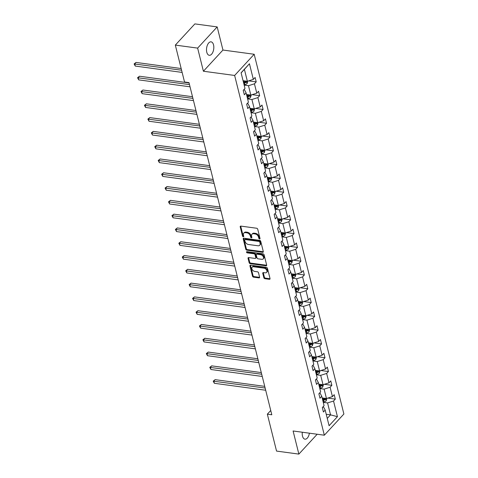 <?xml version="1.0" encoding="UTF-8"?>
<svg xmlns="http://www.w3.org/2000/svg" width="478" height="478" viewBox="0 0 478 478"><rect width="100%" height="100%" fill="white"/><g stroke="black" fill="none" stroke-linecap="round" stroke-linejoin="round"><path stroke-width="0.72" d="M259.566 238.97A0.729 0.496 -137.3 0 0 260.026 238.444L257.726 229.225A1.04 0.705 -137.3 0 0 256.632 228.239L240.864 226.106A1.04 0.705 -137.3 0 0 240.315 226.267A1.04 0.705 -137.3 0 0 240.207 226.853L242.501 236.072A0.729 0.496 -137.3 0 0 243.732 236.24L243.433 235.045A3.328 2.259 -137.3 0 1 243.786 233.168A3.328 2.259 -137.3 0 1 245.543 232.649L246.857 232.828A3.328 2.259 -137.3 0 1 250.353 235.983L250.651 237.178A0.729 0.496 -137.3 0 0 251.876 237.339L251.583 236.15A3.328 2.259 -137.3 0 1 251.936 234.268A3.328 2.259 -137.3 0 1 253.693 233.748L255.007 233.927A3.328 2.259 -137.3 0 1 258.502 237.082L258.801 238.277A0.729 0.496 -137.3 0 0 259.566 238.97M302.299 432.226A6.788 3.579 97.7 0 0 302.496 436.115A6.788 3.579 97.7 0 0 304.97 439.174A6.788 3.579 97.7 0 0 309.391 433.182M213.547 44.902A6.788 3.579 97.7 0 0 211.079 41.843A6.788 3.579 97.7 0 0 207.398 45.135A6.788 3.579 97.7 0 0 206.783 52.233A6.788 3.579 97.7 0 0 209.256 55.293A6.788 3.579 97.7 0 0 212.937 51.994A6.788 3.579 97.7 0 0 213.547 44.902M263.85 277.724A1.04 0.705 -137.3 0 0 264.943 278.71L269.365 279.307A1.04 0.705 -137.3 0 0 269.915 279.146A1.04 0.705 -137.3 0 0 270.028 278.56L267.477 268.319A1.04 0.705 -137.3 0 0 266.383 267.333L250.615 265.2A1.04 0.705 -137.3 0 0 250.066 265.362A1.04 0.705 -137.3 0 0 249.952 265.947L252.504 276.188A1.04 0.705 -137.3 0 0 253.597 277.174L258.945 277.897A1.04 0.705 -137.3 0 0 259.488 277.736A1.04 0.705 -137.3 0 0 259.602 277.15L258.508 272.765A1.04 0.705 -137.3 0 0 257.415 271.779L254.768 271.42A2.784 1.888 -137.3 0 1 252.235 269.676A2.784 1.888 -137.3 0 1 252.139 267.214A2.784 1.888 -137.3 0 1 253.609 266.778L263.993 268.182A2.784 1.888 -137.3 0 1 266.527 269.927A2.784 1.888 -137.3 0 1 266.616 272.394A2.784 1.888 -137.3 0 1 265.147 272.824L263.42 272.591A1.04 0.705 -137.3 0 0 262.87 272.753A1.04 0.705 -137.3 0 0 262.757 273.338L263.85 277.724L264.382 277.15A1.04 0.705 -137.3 0 0 265.469 278.136L269.897 278.734A1.04 0.705 -137.3 0 0 270.052 278.74M293.098 430.983L298.864 454.1L276.547 451.083L267.345 414.169L271.809 414.773L188.989 82.61L184.526 82.007L175.324 45.093L197.635 48.111L203.401 71.234L234.638 75.458L324.335 435.207L293.098 430.983M262.637 252.318A1.04 0.705 -137.3 0 0 263.187 252.157A1.04 0.705 -137.3 0 0 263.3 251.571L260.743 241.33A1.04 0.705 -137.3 0 0 259.656 240.344L243.882 238.211A1.04 0.705 -137.3 0 0 243.332 238.373A1.04 0.705 -137.3 0 0 243.224 238.958L245.776 249.199A1.04 0.705 -137.3 0 0 246.869 250.185L262.637 252.318L263.169 251.745A1.04 0.705 -137.3 0 0 263.324 251.751M264.107 254.822L266.664 265.063A1.04 0.705 -137.3 0 1 266.551 265.649A1.04 0.705 -137.3 0 1 266.001 265.816L250.233 263.683A1.04 0.705 -137.3 0 1 249.14 262.697L248.046 258.311A1.04 0.705 -137.3 0 1 248.16 257.726A1.04 0.705 -137.3 0 1 248.709 257.564L255.103 258.425A1.04 0.705 -137.3 0 0 255.652 258.263A1.04 0.705 -137.3 0 0 255.766 257.678L255.037 254.768A1.04 0.705 -137.3 0 0 253.943 253.782L247.287 252.886A0.729 0.496 -137.3 0 1 246.983 251.667L263.019 253.836A1.04 0.705 -137.3 0 1 264.107 254.822M298.864 454.1L317.183 434.239M203.401 71.234L222.951 50.041L217.185 26.917L197.635 48.111M217.185 26.917L194.875 23.9L175.324 45.093M322.799 407.053L323.654 407.166L325.183 410.082L323.415 412L322.315 407.579L324.084 405.661L321.748 396.286L319.979 398.21L318.874 393.788L320.642 391.87L318.306 382.496L316.538 384.414L315.438 379.992L317.207 378.074L314.871 368.705L313.102 370.623L311.997 366.202L313.765 364.284L311.429 354.909L309.66 356.833L308.561 352.411L310.33 350.494L307.993 341.119L306.219 343.037L305.119 338.615L306.888 336.697L304.552 327.328L302.783 329.246L301.678 324.825L303.452 322.907L301.116 313.538L299.342 315.456L298.242 311.035L300.011 309.117L297.675 299.742L295.906 301.66L294.801 297.238L296.575 295.32L294.239 285.952L292.464 287.87L291.365 283.448L293.134 281.53L290.797 272.161L289.029 274.079L287.923 269.658L289.698 267.74L287.362 258.365L285.587 260.283L284.488 255.861L286.256 253.943L283.92 244.575L282.151 246.493L281.046 242.071L282.821 240.153L280.478 230.784L278.71 232.702L277.61 228.281L279.379 226.363L277.043 216.988L275.274 218.906L274.169 214.491L275.937 212.567L273.601 203.198L271.833 205.116L270.733 200.694L272.502 198.776L270.166 189.407L268.397 191.325L267.292 186.904L269.06 184.986L266.724 175.611L264.955 177.529L263.856 173.114L265.625 171.19L263.288 161.821L261.52 163.739L260.414 159.317L262.183 157.399L259.847 148.031L258.078 149.949L256.979 145.527L258.747 143.609L256.411 134.234L254.643 136.152L253.537 131.737L255.306 129.813L252.97 120.444L251.201 122.362L250.102 117.941L251.87 116.023L249.534 106.654L247.759 108.572L246.66 104.15L248.429 102.232L246.092 92.857L244.324 94.775L243.218 90.36L244.993 88.436L241.091 72.787L249.438 63.741L253.34 79.39L255.109 77.472L256.214 81.887L254.439 83.811L256.776 93.18L258.55 91.262L259.65 95.684L257.881 97.602L260.217 106.97L261.986 105.052L263.091 109.474L261.317 111.392L263.653 120.767L265.427 118.849L266.527 123.264L264.758 125.188L267.094 134.557L268.863 132.639L269.968 137.061L268.194 138.978L270.53 148.347L272.305 146.429L273.404 150.851L271.635 152.769L273.972 162.144L275.74 160.22L276.846 164.641L275.071 166.559L277.413 175.934L279.182 174.016L280.281 178.437L278.513 180.355L280.849 189.724L282.618 187.806L283.723 192.228L281.954 194.146L284.291 203.52L286.059 201.596L287.159 206.018L285.39 207.936L287.726 217.311L289.495 215.393L290.6 219.814L288.832 221.732L291.168 231.101L292.936 229.183L294.036 233.605L292.267 235.523L294.603 244.897L296.372 242.973L297.477 247.395L295.709 249.313L298.045 258.688L299.814 256.77L300.913 261.191L299.144 263.109L301.481 272.478L303.249 270.56L304.355 274.981L302.586 276.899L304.922 286.274L306.691 284.35L307.79 288.772L306.022 290.69L308.358 300.065L310.132 298.147L311.232 302.568L309.463 304.486L311.799 313.855L313.568 311.937L314.673 316.358L312.899 318.276L315.235 327.651L317.01 325.727L318.109 330.149L316.34 332.067L318.677 341.441L320.445 339.523L321.551 343.945L319.776 345.863L322.112 355.232L323.887 353.314L324.986 357.735L323.218 359.653L325.554 369.028L327.322 367.104L328.428 371.525L326.653 373.443L328.995 382.818L330.764 380.9L331.863 385.322L330.095 387.24L332.431 396.609L334.2 394.691L335.305 399.112L333.536 401.03L337.438 416.679L329.085 425.731L325.183 410.082M234.638 75.458L254.188 54.265L343.885 414.014L324.335 435.207M319.818 388.554L324.126 389.14L326.462 398.509L322.154 397.929M326.462 398.509L332.431 396.609M324.126 389.14L330.095 387.24M319.358 393.263L320.218 393.376L321.748 396.286M316.382 374.764L320.69 375.344L323.026 384.718L318.718 384.133M323.026 384.718L328.995 382.818M320.69 375.344L326.653 373.443M315.922 379.466L316.777 379.586L318.306 382.496M312.941 360.968L317.249 361.553L319.585 370.922L315.277 370.342M319.585 370.922L325.554 369.028M317.249 361.553L323.218 359.653M312.481 365.676L313.341 365.79L314.871 368.705M309.499 347.177L313.813 347.763L316.149 357.132L311.841 356.552M316.149 357.132L322.112 355.232M313.813 347.763L319.776 345.863M309.045 351.886L309.899 351.999L311.429 354.909M306.063 333.387L310.371 333.967L312.708 343.341L308.4 342.756M312.708 343.341L318.677 341.441M310.371 333.967L316.34 332.067M305.603 338.089L306.464 338.209L307.993 341.119M302.622 319.591L306.936 320.176L309.272 329.545L304.958 328.966M309.272 329.545L315.235 327.651M306.936 320.176L312.899 318.276M302.168 324.299L303.022 324.413L304.552 327.328M299.186 305.8L303.494 306.386L305.83 315.755L301.522 315.175M305.83 315.755L311.799 313.855M303.494 306.386L309.463 304.486M298.726 310.509L299.587 310.622L301.116 313.538M295.745 292.01L300.053 292.59L302.395 301.965L298.081 301.379M302.395 301.965L308.358 300.065M300.053 292.59L306.022 290.69M295.29 296.713L296.145 296.832L297.675 299.742M292.309 278.214L296.617 278.799L298.953 288.168L294.645 287.589M298.953 288.168L304.922 286.274M296.617 278.799L302.586 276.899M291.849 282.922L292.709 283.036L294.239 285.952M288.867 264.424L293.175 265.009L295.512 274.378L291.204 273.798M295.512 274.378L301.481 272.478M293.175 265.009L299.144 263.109M288.413 269.132L289.268 269.245L290.797 272.161M285.432 250.633L289.74 251.213L292.076 260.588L287.768 260.002M292.076 260.588L298.045 258.688M289.74 251.213L295.709 249.313M284.972 255.336L285.832 255.455L287.362 258.365M281.99 236.837L286.298 237.423L288.634 246.791L284.326 246.212M288.634 246.791L294.603 244.897M286.298 237.423L292.267 235.523M281.536 241.545L282.39 241.659L283.92 244.575M278.555 223.047L282.862 223.632L285.199 233.001L280.891 232.422M285.199 233.001L291.168 231.101M282.862 223.632L288.832 221.732M278.094 227.755L278.949 227.869L280.478 230.784M275.113 209.256L279.421 209.836L281.757 219.211L277.449 218.625M281.757 219.211L287.726 217.311M279.421 209.836L285.39 207.936M274.659 213.959L275.513 214.078L277.043 216.988M271.677 195.46L275.985 196.046L278.321 205.415L274.014 204.835M278.321 205.415L284.291 203.52M275.985 196.046L281.954 194.146M271.217 200.168L272.072 200.282L273.601 203.198M268.236 181.67L272.544 182.255L274.88 191.624L270.572 191.045M274.88 191.624L280.849 189.724M272.544 182.255L278.513 180.355M267.782 186.378L268.636 186.492L270.166 189.407M264.8 167.88L269.108 168.459L271.444 177.834L267.136 177.248M271.444 177.834L277.413 175.934M269.108 168.459L275.071 166.559M264.34 172.582L265.194 172.701L266.724 175.611M261.358 154.083L265.666 154.669L268.003 164.038L263.695 163.458M268.003 164.038L273.972 162.144M265.666 154.669L271.635 152.769M260.898 158.792L261.759 158.905L263.288 161.821M257.923 140.293L262.231 140.879L264.567 150.247L260.259 149.668M264.567 150.247L270.53 148.347M262.231 140.879L268.194 138.978M257.463 145.001L258.317 145.115L259.847 148.031M254.481 126.503L258.789 127.082L261.125 136.457L256.817 135.871M261.125 136.457L267.094 134.557M258.789 127.082L264.758 125.188M254.021 131.205L254.882 131.325L256.411 134.234M251.04 112.706L255.354 113.292L257.69 122.661L253.382 122.081M257.69 122.661L263.653 120.767M255.354 113.292L261.317 111.392M250.586 117.415L251.44 117.528L252.97 120.444M247.604 98.916L251.912 99.502L254.248 108.87L249.94 108.291M254.248 108.87L260.217 106.97M251.912 99.502L257.881 97.602M247.144 103.624L248.004 103.738L249.534 106.654M244.162 85.126L248.476 85.705L250.813 95.08L246.499 94.495M250.813 95.08L256.776 93.18M248.476 85.705L254.439 83.811M243.708 89.828L244.563 89.948L246.092 92.857M249.438 63.741L244.395 69.352L247.371 81.284L243.063 80.704M247.371 81.284L253.34 79.39M222.951 50.041L254.188 54.265M270.739 410.488L267.345 414.169M327.263 418.417L330.543 414.862L327.567 402.93L323.259 402.345M326.235 414.283L330.543 414.862L337.438 416.679M244.395 69.352L241.115 72.907M327.567 402.93L333.536 401.03M248.68 80.872L256.214 81.887M252.115 94.662L259.65 95.684M255.557 108.452L263.091 109.474M258.992 122.249L266.527 123.264M262.434 136.039L269.968 137.061M265.87 149.829L273.404 150.851M269.311 163.625L276.846 164.641M272.753 177.416L280.281 178.437M276.188 191.206L283.723 192.228M279.63 205.002L287.159 206.018M283.066 218.793L290.6 219.814M286.507 232.583L294.036 233.605M289.943 246.379L297.477 247.395M293.384 260.169L300.913 261.191M296.82 273.96L304.355 274.981M300.262 287.756L307.79 288.772M303.697 301.546L311.232 302.568M307.139 315.337L314.673 316.358M310.575 329.133L318.109 330.149M314.016 342.923L321.551 343.945M317.452 356.713L324.986 357.735M320.893 370.51L328.428 371.525M324.335 384.3L331.863 385.322M327.771 398.09L335.305 399.112M260.008 238.379A0.729 0.496 -137.3 0 1 259.327 237.703L259.028 236.514A3.328 2.259 -137.3 0 0 255.533 233.354L255.007 233.927M251.936 234.268L252.462 233.694A3.328 2.259 -137.3 0 1 254.218 233.18L255.533 233.354M243.786 233.168L244.318 232.595A3.328 2.259 -137.3 0 1 246.074 232.075L247.389 232.254A3.328 2.259 -137.3 0 1 250.884 235.409L251.177 236.604A0.729 0.496 -137.3 0 0 251.864 237.279M240.709 226.094A1.04 0.705 -137.3 0 0 240.733 226.279L243.033 235.499A0.729 0.496 -137.3 0 0 243.714 236.174M243.726 238.205A1.04 0.705 -137.3 0 0 243.75 238.385L246.307 248.626A1.04 0.705 -137.3 0 0 247.395 249.612L263.169 251.745M259.757 242.119A0.729 0.496 -137.3 0 0 258.992 241.426L245.148 239.556A0.729 0.496 -137.3 0 0 244.688 240.081L244.999 241.336A3.328 2.259 -137.3 0 0 248.5 244.497L257.959 245.776A3.328 2.259 -137.3 0 0 259.715 245.256A3.328 2.259 -137.3 0 0 260.068 243.374L259.757 242.119L260.283 241.545A0.729 0.496 -137.3 0 0 259.518 240.852L258.992 241.426M244.766 239.669L245.292 239.096A0.729 0.496 -137.3 0 1 245.68 238.982L259.518 240.852M259.715 245.256L260.241 244.682A3.328 2.259 -137.3 0 0 260.6 242.806L260.068 243.374M260.283 241.545L260.6 242.806M248.548 257.552A1.04 0.705 -137.3 0 0 248.578 257.738L249.671 262.123A1.04 0.705 -137.3 0 0 250.765 263.109L266.533 265.242A1.04 0.705 -137.3 0 0 266.688 265.248M255.652 258.263L256.178 257.69A1.04 0.705 -137.3 0 0 256.292 257.104L255.569 254.2A1.04 0.705 -137.3 0 0 254.475 253.215L247.819 252.312L247.287 252.886M247.072 251.679A0.729 0.496 -137.3 0 0 247.819 252.312M261.741 259.327A2.784 1.888 -137.3 0 0 263.211 258.891A2.784 1.888 -137.3 0 0 263.115 256.423A2.784 1.888 -137.3 0 0 260.582 254.684L256.925 254.188A1.04 0.705 -137.3 0 0 256.375 254.35A1.04 0.705 -137.3 0 0 256.268 254.935L256.991 257.845A1.04 0.705 -137.3 0 0 258.084 258.831L261.741 259.327M263.211 258.891L263.736 258.317A2.784 1.888 -137.3 0 0 263.647 255.855A2.784 1.888 -137.3 0 0 261.113 254.111L260.582 254.684M256.375 254.35L256.907 253.776A1.04 0.705 -137.3 0 1 257.451 253.615L261.113 254.111M263.259 272.585A1.04 0.705 -137.3 0 0 263.288 272.771L264.382 277.15M266.616 272.394L267.142 271.821A2.784 1.888 -137.3 0 0 267.053 269.353A2.784 1.888 -137.3 0 0 264.519 267.608L263.993 268.182M252.139 267.214L252.671 266.64A2.784 1.888 -137.3 0 1 254.135 266.204L264.519 267.608M250.454 265.194A1.04 0.705 -137.3 0 0 250.484 265.374L253.035 275.615A1.04 0.705 -137.3 0 0 254.129 276.601L259.47 277.324A1.04 0.705 -137.3 0 0 259.626 277.33M247.825 81.141L247.096 83.59A2.808 1.44 166 0 1 244.885 84.684L244.097 84.845M181.168 68.533L136.033 62.433L134.712 63.861L135.268 66.072L182.136 72.411M243.678 83.166L244.467 83.005A2.808 1.44 -14 0 0 246.17 82.324L245.907 81.26A2.808 1.44 166 0 1 244.198 81.941L243.41 82.108M246.17 82.324L244.885 82.15A1.434 0.735 166 0 1 244.401 82.294L243.505 82.479M181.586 70.2L134.115 63.938L136.033 62.433M135.268 66.072L134.115 63.938M251.267 94.931L250.532 97.381A2.808 1.44 166 0 1 248.321 98.474L247.532 98.641M189.073 82.933L139.474 76.223L138.154 77.657L138.704 79.868L190.035 86.811M247.114 96.956L247.903 96.795A2.808 1.44 -14 0 0 249.606 96.114L249.343 95.056A2.808 1.44 166 0 1 247.64 95.737L246.851 95.899M249.606 96.114L248.327 95.941A1.434 0.735 166 0 1 247.843 96.09L246.947 96.275M249.641 94.967L249.343 95.056M189.485 84.6L137.556 77.729L139.474 76.223M138.704 79.868L137.556 77.729M254.702 108.727L253.973 111.171A2.808 1.44 166 0 1 251.763 112.27L250.974 112.432M192.509 96.723L142.91 90.013L141.59 91.447L142.145 93.658L193.476 100.601M250.556 110.753L251.344 110.591A2.808 1.44 -14 0 0 253.047 109.91L252.784 108.847A2.808 1.44 166 0 1 251.075 109.528L250.287 109.689M253.047 109.91L251.763 109.731A1.434 0.735 166 0 1 251.279 109.88L250.382 110.065M192.927 98.39L140.992 91.525L142.91 90.013M142.145 93.658L140.992 91.525M258.144 122.517L257.409 124.967A2.808 1.44 166 0 1 255.198 126.061L254.41 126.222M195.95 110.514L146.352 103.81L145.031 105.238L145.581 107.448L196.912 114.391M253.991 124.543L254.78 124.382A2.808 1.44 -14 0 0 256.489 123.7L256.22 122.637A2.808 1.44 166 0 1 254.517 123.318L253.728 123.479M256.489 123.7L255.204 123.527A1.434 0.735 166 0 1 254.72 123.671L253.824 123.856M256.519 122.547L256.22 122.637M196.362 112.181L144.434 105.315L146.352 103.81M145.581 107.448L144.434 105.315M261.586 136.308L260.851 138.757A2.808 1.44 166 0 1 258.64 139.851L257.851 140.018M199.386 124.31L149.793 117.6L148.467 119.034L149.022 121.245L200.354 128.188M257.433 138.333L258.222 138.172A2.808 1.44 -14 0 0 259.924 137.491L259.662 136.433A2.808 1.44 166 0 1 257.953 137.114L257.17 137.276M259.924 137.491L258.64 137.317A1.434 0.735 166 0 1 258.156 137.467L257.26 137.652M199.804 125.977L147.869 119.106L149.793 117.6M149.022 121.245L147.869 119.106M265.021 150.104L264.286 152.548A2.808 1.44 166 0 1 262.075 153.647L261.287 153.808M202.827 138.1L153.229 131.39L151.908 132.824L152.458 135.035L203.789 141.978M260.869 152.129L261.657 151.968A2.808 1.44 -14 0 0 263.366 151.287L263.097 150.223A2.808 1.44 166 0 1 261.394 150.905L260.606 151.066M263.366 151.287L262.081 151.108A1.434 0.735 166 0 1 261.597 151.257L260.701 151.442M263.396 150.134L263.097 150.223M203.24 139.767L151.311 132.902L153.229 131.39M152.458 135.035L151.311 132.902M268.463 163.894L267.728 166.344A2.808 1.44 166 0 1 265.517 167.437L264.728 167.599M206.263 151.89L156.67 145.187L155.35 146.615L155.9 148.825L207.231 155.768M264.31 165.92L265.099 165.758A2.808 1.44 -14 0 0 266.802 165.077L266.539 164.014A2.808 1.44 166 0 1 264.83 164.695L264.047 164.856M266.802 165.077L265.517 164.904A1.434 0.735 166 0 1 265.033 165.047L264.137 165.233M206.681 153.558L154.747 146.692L156.67 145.187M155.9 148.825L154.747 146.692M271.898 177.685L271.163 180.134A2.808 1.44 166 0 1 268.953 181.228L268.17 181.395M209.705 165.687L160.106 158.977L158.786 160.411L159.335 162.622L210.667 169.565M267.746 179.71L268.534 179.549A2.808 1.44 -14 0 0 270.243 178.868L269.974 177.81A2.808 1.44 166 0 1 268.272 178.491L267.483 178.653M270.243 178.868L268.959 178.694A1.434 0.735 166 0 1 268.475 178.844L267.578 179.029M270.273 177.72L269.974 177.81M210.117 167.354L158.188 160.483L160.106 158.977M159.335 162.622L158.188 160.483M275.34 191.481L274.605 193.925A2.808 1.44 166 0 1 272.394 195.024L271.606 195.185M213.14 179.477L163.548 172.767L162.227 174.201L162.777 176.412L214.108 183.355M271.187 193.506L271.976 193.345A2.808 1.44 -14 0 0 273.679 192.664L273.416 191.6A2.808 1.44 166 0 1 271.713 192.281L270.924 192.443M273.679 192.664L272.394 192.485A1.434 0.735 166 0 1 271.91 192.634L271.014 192.819M213.558 181.144L161.624 174.279L163.548 172.767M162.777 176.412L161.624 174.279M278.776 205.271L278.047 207.721A2.808 1.44 166 0 1 275.83 208.814L275.047 208.976M216.582 193.267L166.983 186.563L165.663 187.991L166.213 190.202L217.55 197.145M274.623 207.297L275.412 207.135A2.808 1.44 -14 0 0 277.121 206.454L276.852 205.391A2.808 1.44 166 0 1 275.149 206.072L274.36 206.233M277.121 206.454L275.836 206.281A1.434 0.735 166 0 1 275.352 206.424L274.456 206.61M277.15 205.301L276.852 205.391M216.994 194.934L165.065 188.069L166.983 186.563M166.213 190.202L165.065 188.069M282.217 219.061L281.482 221.511A2.808 1.44 166 0 1 279.272 222.605L278.483 222.772M220.017 207.064L170.425 200.354L169.104 201.788L169.654 203.998L220.985 210.941M278.065 221.087L278.853 220.926A2.808 1.44 -14 0 0 280.556 220.244L280.293 219.187A2.808 1.44 166 0 1 278.59 219.868L277.802 220.029M280.556 220.244L279.272 220.071A1.434 0.735 166 0 1 278.788 220.221L277.891 220.406M220.436 208.731L168.501 201.859L170.425 200.354M169.654 203.998L168.501 201.859M285.653 232.858L284.924 235.301A2.808 1.44 166 0 1 282.707 236.401L281.924 236.562M223.459 220.854L173.861 214.144L172.54 215.578L173.09 217.789L224.427 224.732M281.506 234.883L282.289 234.722A2.808 1.44 -14 0 0 283.998 234.041L283.735 232.977A2.808 1.44 166 0 1 282.026 233.658L281.237 233.82M283.998 234.041L282.713 233.862A1.434 0.735 166 0 1 282.229 234.011L281.333 234.196M223.871 222.521L171.943 215.656L173.861 214.144M173.09 217.789L171.943 215.656M289.094 246.648L288.359 249.098A2.808 1.44 166 0 1 286.149 250.191L285.36 250.353M226.895 234.644L177.302 227.94L175.982 229.368L176.531 231.579L227.863 238.522M284.942 248.674L285.73 248.512A2.808 1.44 -14 0 0 287.433 247.831L287.17 246.768A2.808 1.44 166 0 1 285.468 247.449L284.679 247.61M287.433 247.831L286.149 247.658A1.434 0.735 166 0 1 285.671 247.801L284.769 247.986M227.313 236.311L175.384 229.446L177.302 227.94M176.531 231.579L175.384 229.446M292.53 260.438L291.801 262.888A2.808 1.44 166 0 1 289.59 263.981L288.802 264.143M230.336 248.441L180.738 241.731L179.417 243.165L179.967 245.375L231.304 252.318M288.383 262.464L289.166 262.303A2.808 1.44 -14 0 0 290.875 261.621L290.612 260.564A2.808 1.44 166 0 1 288.903 261.245L288.115 261.406M290.875 261.621L289.59 261.448A1.434 0.735 166 0 1 289.106 261.597L288.21 261.777M230.749 250.108L178.82 243.236L180.738 241.731M179.967 245.375L178.82 243.236M295.972 274.235L295.237 276.678A2.808 1.44 166 0 1 293.026 277.778L292.237 277.939M233.772 262.231L184.179 255.521L182.859 256.955L183.409 259.166L234.74 266.109M291.819 276.26L292.608 276.099A2.808 1.44 -14 0 0 294.311 275.412L294.048 274.354A2.808 1.44 166 0 1 292.345 275.035L291.556 275.197M294.311 275.412L293.026 275.238A1.434 0.735 166 0 1 292.548 275.388L291.646 275.573M294.346 274.264L294.048 274.354M234.19 263.898L182.261 257.033L184.179 255.521M183.409 259.166L182.261 257.033M299.407 288.025L298.678 290.475A2.808 1.44 166 0 1 296.468 291.568L295.679 291.729M237.213 276.021L187.615 269.317L186.295 270.745L186.85 272.956L238.181 279.899M295.261 290.05L296.049 289.889A2.808 1.44 -14 0 0 297.752 289.208L297.489 288.144A2.808 1.44 166 0 1 295.78 288.826L294.992 288.987M297.752 289.208L296.468 289.035A1.434 0.735 166 0 1 295.984 289.178L295.087 289.363M237.632 277.688L185.697 270.823L187.615 269.317M186.85 272.956L185.697 270.823M302.849 301.815L302.114 304.265A2.808 1.44 166 0 1 299.903 305.358L299.114 305.52M240.649 289.817L191.057 283.107L189.736 284.541L190.286 286.752L241.617 293.695M298.696 303.841L299.485 303.679A2.808 1.44 -14 0 0 301.188 302.998L300.925 301.941A2.808 1.44 166 0 1 299.222 302.622L298.433 302.783M301.188 302.998L299.909 302.825A1.434 0.735 166 0 1 299.425 302.974L298.529 303.154M301.224 301.851L300.925 301.941M241.067 291.484L189.139 284.613L191.057 283.107M190.286 286.752L189.139 284.613M306.284 315.611L305.556 318.055A2.808 1.44 166 0 1 303.345 319.155L302.556 319.316M244.091 303.608L194.492 296.898L193.172 298.332L193.727 300.543L245.059 307.485M302.138 317.637L302.927 317.476A2.808 1.44 -14 0 0 304.629 316.789L304.367 315.731A2.808 1.44 166 0 1 302.658 316.412L301.869 316.573M304.629 316.789L303.345 316.615A1.434 0.735 166 0 1 302.861 316.765L301.965 316.95M244.509 305.275L192.574 298.409L194.492 296.898M193.727 300.543L192.574 298.409M309.726 329.402L308.991 331.851A2.808 1.44 166 0 1 306.78 332.945L305.992 333.106M247.532 317.398L197.934 310.694L196.613 312.122L197.163 314.333L248.494 321.276M305.573 331.427L306.362 331.266A2.808 1.44 -14 0 0 308.071 330.585L307.802 329.521A2.808 1.44 166 0 1 306.099 330.202L305.311 330.364M308.071 330.585L306.786 330.412A1.434 0.735 166 0 1 306.302 330.555L305.406 330.74M308.101 329.432L307.802 329.521M247.945 319.065L196.016 312.2L197.934 310.694M197.163 314.333L196.016 312.2M313.168 343.192L312.433 345.642A2.808 1.44 166 0 1 310.222 346.735L309.433 346.897M250.968 331.194L201.369 324.484L200.049 325.918L200.605 328.129L251.936 335.072M309.015 345.218L309.804 345.056A2.808 1.44 -14 0 0 311.507 344.375L311.244 343.318A2.808 1.44 166 0 1 309.535 343.999L308.752 344.16M311.507 344.375L310.222 344.202A1.434 0.735 166 0 1 309.738 344.351L308.842 344.53M251.386 332.861L199.451 325.99L201.369 324.484M200.605 328.129L199.451 325.99M316.603 356.988L315.868 359.432A2.808 1.44 166 0 1 313.658 360.531L312.869 360.693M254.41 344.985L204.811 338.275L203.491 339.709L204.04 341.919L255.371 348.862M312.451 359.014L313.239 358.853A2.808 1.44 -14 0 0 314.948 358.165L314.679 357.108A2.808 1.44 166 0 1 312.976 357.789L312.188 357.95M314.948 358.165L313.664 357.992A1.434 0.735 166 0 1 313.18 358.142L312.283 358.327M314.978 357.018L314.679 357.108M254.822 346.652L202.893 339.786L204.811 338.275M204.04 341.919L202.893 339.786M320.045 370.779L319.31 373.228A2.808 1.44 166 0 1 317.099 374.322L316.311 374.483M257.845 358.775L208.253 352.071L206.926 353.499L207.482 355.71L258.813 362.653M315.892 372.804L316.681 372.643A2.808 1.44 -14 0 0 318.384 371.962L318.121 370.898A2.808 1.44 166 0 1 316.412 371.579L315.629 371.741M318.384 371.962L317.099 371.788A1.434 0.735 166 0 1 316.615 371.932L315.719 372.117M258.263 360.442L206.329 353.577L208.253 352.071M207.482 355.71L206.329 353.577M323.481 384.569L322.746 387.019A2.808 1.44 166 0 1 320.535 388.112L319.746 388.273M261.287 372.571L211.688 365.861L210.368 367.295L210.918 369.5L262.249 376.449M319.328 386.594L320.117 386.433A2.808 1.44 -14 0 0 321.825 385.752L321.557 384.694A2.808 1.44 166 0 1 319.854 385.376L319.065 385.537M321.825 385.752L320.541 385.579A1.434 0.735 166 0 1 320.057 385.728L319.161 385.907M321.855 384.605L321.557 384.694M261.699 374.238L209.77 367.367L211.688 365.861M210.918 369.5L209.77 367.367M326.922 398.365L326.187 400.809A2.808 1.44 166 0 1 323.976 401.908L323.188 402.07M264.722 386.361L215.13 379.651L213.809 381.085L214.359 383.296L265.69 390.239M322.77 400.391L323.558 400.229A2.808 1.44 -14 0 0 325.261 399.542L324.998 398.485A2.808 1.44 166 0 1 323.289 399.166L322.507 399.327M325.261 399.542L323.976 399.369A1.434 0.735 166 0 1 323.492 399.518L322.596 399.704M265.141 388.028L213.206 381.163L215.13 379.651M214.359 383.296L213.206 381.163M259.028 236.514L258.502 237.082M254.218 233.18L253.693 233.748M251.177 236.604L250.651 237.178M250.884 235.409L250.353 235.983M247.389 232.254L246.857 232.828M246.074 232.075L245.543 232.649M243.033 235.499L242.501 236.072M240.733 226.279L240.207 226.853M259.327 237.703L258.801 238.277M247.395 249.612L246.869 250.185M246.307 248.626L245.776 249.199M243.75 238.385L243.224 238.958M245.68 238.982L245.148 239.556M266.533 265.242L266.001 265.816M250.765 263.109L250.233 263.683M249.671 262.123L249.14 262.697M248.578 257.738L248.046 258.311M256.292 257.104L255.766 257.678M255.569 254.2L255.037 254.768M254.475 253.215L253.943 253.782M257.451 253.615L256.925 254.188M263.288 272.771L262.757 273.338M254.135 266.204L253.609 266.778M259.47 277.324L258.945 277.897M254.129 276.601L253.597 277.174M253.035 275.615L252.504 276.188M250.484 265.374L249.952 265.947M269.897 278.734L269.365 279.307M265.469 278.136L264.943 278.71M247.114 83.536L246.529 81.17M244.198 81.941L243.917 80.818M244.885 84.684L244.467 83.005M250.556 97.327L249.964 94.967M247.64 95.737L247.359 94.614M248.321 98.474L247.903 96.795M253.991 111.123L253.406 108.757M251.075 109.528L250.795 108.404M251.763 112.27L251.344 110.591M257.433 124.913L256.841 122.547M254.517 123.318L254.236 122.195M255.198 126.061L254.78 124.382M260.869 138.704L260.283 136.344M257.953 137.114L257.678 135.991M258.64 139.851L258.222 138.172M264.31 152.5L263.719 150.134M261.394 150.905L261.113 149.781M262.075 153.647L261.657 151.968M267.752 166.29L267.16 163.924M264.83 164.695L264.555 163.572M265.517 167.437L265.099 165.758M271.187 180.081L270.596 177.72M268.272 178.491L267.991 177.368M268.953 181.228L268.534 179.549M274.629 193.877L274.037 191.511M271.713 192.281L271.432 191.158M272.394 195.024L271.976 193.345M278.065 207.667L277.473 205.301M275.149 206.072L274.868 204.948M275.83 208.814L275.412 207.135M281.506 221.457L280.915 219.097M278.59 219.868L278.31 218.745M279.272 222.605L278.853 220.926M284.942 235.254L284.356 232.888M282.026 233.658L281.745 232.535M282.707 236.401L282.289 234.722M288.383 249.044L287.792 246.678M285.468 247.449L285.187 246.325M286.149 250.191L285.73 248.512M291.819 262.834L291.233 260.474M288.903 261.245L288.622 260.122M289.59 263.981L289.166 262.303M295.261 276.631L294.669 274.264M292.345 275.035L292.064 273.912M293.026 277.778L292.608 276.099M298.696 290.421L298.111 288.055M295.78 288.826L295.5 287.702M296.468 291.568L296.049 289.889M302.138 304.211L301.546 301.851M299.222 302.622L298.941 301.499M299.903 305.358L299.485 303.679M305.573 318.007L304.988 315.641M302.658 316.412L302.377 315.289M303.345 319.155L302.927 317.476M309.015 331.798L308.424 329.432M306.099 330.202L305.818 329.079M306.78 332.945L306.362 331.266M312.451 345.588L311.865 343.228M309.535 343.999L309.254 342.875M310.222 346.735L309.804 345.056M315.892 359.384L315.301 357.018M312.976 357.789L312.696 356.666M313.658 360.531L313.239 358.853M319.334 373.175L318.742 370.809M316.412 371.579L316.137 370.456M317.099 374.322L316.681 372.643M322.77 386.965L322.178 384.605M319.854 385.376L319.573 384.252M320.535 388.112L320.117 386.433M326.211 400.761L325.62 398.395M323.289 399.166L323.014 398.043M323.976 401.908L323.558 400.229"/></g></svg>
